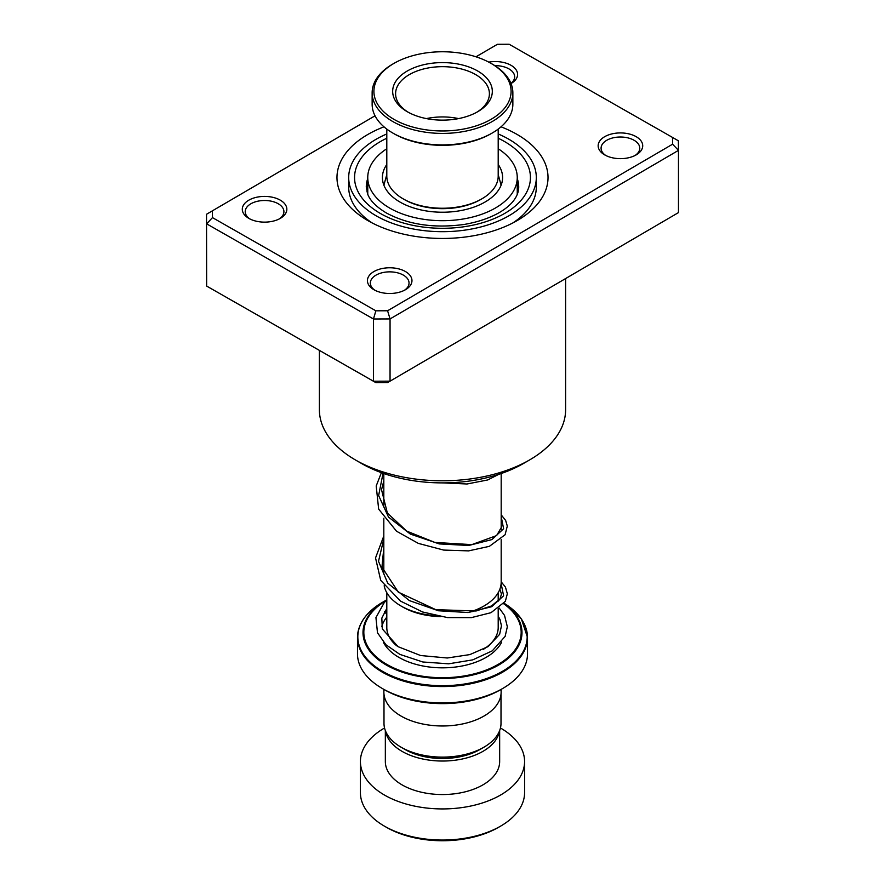 <?xml version="1.0" encoding="UTF-8"?>
<svg xmlns="http://www.w3.org/2000/svg" width="885" height="885" viewBox="0 0 885 885"><rect width="100%" height="100%" fill="white"/><g stroke="black" fill="none" stroke-linecap="round" stroke-linejoin="round"><path stroke-width="1.33" d="M501.01 694.271L501.01 723.344A58.51 33.785 180 0 1 483.874 747.228L479.814 749.573A52.768 30.466 180 0 1 405.186 749.573L401.126 747.228A58.51 33.785 180 0 1 383.99 723.344L383.99 694.271M483.874 747.228A58.51 33.785 180 0 1 401.126 747.228L405.186 749.573M470.455 611.823A58.687 33.884 0 0 0 483.995 605.993L481.927 607.187A55.755 32.192 180 0 1 472.468 611.568M440.52 616.591A55.755 32.192 180 0 1 403.084 607.187L401.005 605.993A58.687 33.884 0 0 0 435.896 615.694M483.995 605.993A58.687 33.884 0 0 0 501.187 582.031L501.187 539.396M498.709 600.13L498.2 599.831A79.495 45.898 180 0 1 498.709 600.13L498.963 600.273A79.495 45.898 180 0 0 498.709 600.13L498.963 600.273M502.614 688.541L500.545 689.736A82.084 47.392 180 0 1 384.466 689.736L382.386 688.541A85.015 49.084 0 0 0 502.614 688.541A85.015 49.084 0 0 0 527.515 653.838L527.515 637.477A85.015 49.084 180 0 1 475.035 682.822A85.015 49.084 180 0 1 382.386 672.18A85.015 49.084 180 0 1 357.485 637.477A85.015 49.084 180 0 1 361.379 622.797M501.131 689.404L501.131 692.136A58.631 33.851 180 0 1 464.935 723.41A58.631 33.851 180 0 1 401.049 716.065A58.631 33.851 180 0 1 383.869 692.136L383.869 689.404M384.466 689.736A82.084 47.392 180 0 1 384.455 689.736L382.386 688.541A85.015 49.084 0 0 1 357.485 653.838L357.485 637.477C357.883 623.682 366.257 611.933 382.63 602.242A84.672 48.885 0 0 0 382.63 671.372A84.672 48.885 0 0 0 501.496 671.87A84.672 48.885 0 0 0 504.085 603.26L521.409 618.98L527.515 637.477A85.015 49.084 180 0 0 523.621 622.797M384.178 585.781A58.687 33.884 0 0 0 401.005 605.993L403.073 607.187A55.755 32.192 180 0 1 403.073 607.187M500.545 826.17L498.465 827.364A79.152 45.699 180 0 1 386.535 827.364L384.466 826.17A82.084 47.392 0 0 0 500.545 826.17A82.084 47.392 0 0 0 524.584 792.661L524.584 761.542A82.084 47.392 0 0 0 500.534 728.034A82.084 47.392 0 0 0 500.456 727.99M385.606 731.231A57.16 32.999 0 0 0 402.078 751.376A57.16 32.999 0 0 0 461.793 759.098A57.16 32.999 0 0 0 499.394 731.231M385.34 730.556L385.34 761.542A57.16 32.999 0 0 0 402.078 784.884A57.16 32.999 0 0 0 464.371 792.031A57.16 32.999 0 0 0 499.66 761.542L499.66 730.556M384.544 727.99A82.084 47.392 0 0 0 360.416 761.542A82.084 47.392 0 0 0 384.466 795.051A82.084 47.392 0 0 0 473.906 805.328A82.084 47.392 0 0 0 524.584 761.542M360.416 761.542L360.416 792.661A82.084 47.392 0 0 0 384.455 826.17A82.084 47.392 0 0 0 384.466 826.17L386.535 827.364M481.882 198.826L480.644 199.545A53.941 31.141 180 0 1 421.88 206.305A53.941 31.141 180 0 1 404.356 199.545L403.117 198.826A55.7 32.159 0 0 0 421.205 205.807A55.7 32.159 0 0 0 481.882 198.826A55.7 32.159 0 0 0 498.2 176.093L498.2 129.099M386.8 129.099L386.8 176.093A55.7 32.159 0 0 0 403.117 198.826M468.729 54.77A68.599 39.604 0 0 0 393.991 63.366A68.599 39.604 0 0 0 416.271 127.96A68.599 39.604 0 0 0 499.538 113.357A68.599 39.604 0 0 0 491.009 63.366A68.599 39.604 0 0 0 468.729 54.77M491.009 63.366L492.248 64.074A70.358 40.621 180 0 1 512.857 92.803A70.358 40.621 180 0 1 415.607 130.327A70.358 40.621 180 0 1 372.142 92.803A70.358 40.621 180 0 1 392.752 64.074L393.991 63.366M492.248 133.004L491.009 133.724A68.599 39.604 180 0 1 416.271 142.319A68.599 39.604 180 0 1 393.991 133.724L392.752 133.004A70.358 40.621 0 0 0 415.607 141.821A70.358 40.621 0 0 0 492.248 133.004A70.358 40.621 0 0 0 512.857 104.286L512.857 92.803M372.142 92.803L372.142 104.286A70.358 40.621 0 0 0 392.752 133.004M461.55 64.782A49.837 28.774 180 0 1 477.734 111.709A49.837 28.774 180 0 1 423.45 117.948A49.837 28.774 180 0 1 407.266 111.709A49.837 28.774 180 0 1 401.06 75.38A49.837 28.774 180 0 1 461.55 64.782M476.672 112.306A46.905 27.081 0 0 0 489.405 93.755A46.905 27.081 0 0 0 460.432 68.731A46.905 27.081 0 0 0 395.595 93.755A46.905 27.081 0 0 0 408.328 112.306M458.618 118.59A46.905 27.081 0 0 0 426.382 118.59M280.224 200.121A22.28 12.866 180 0 1 280.324 218.363A22.28 12.866 180 0 1 248.906 218.418A22.28 12.866 180 0 1 248.818 218.363A22.28 12.866 180 0 1 248.762 200.209A22.28 12.866 180 0 1 280.224 200.121M279.217 218.96A19.348 11.173 0 0 0 283.919 211.67A19.348 11.173 0 0 0 278.167 203.716A19.348 11.173 0 0 0 257.115 201.36A19.348 11.173 0 0 0 245.222 211.67A19.348 11.173 0 0 0 249.924 218.96M488.774 62.127A22.28 12.866 180 0 1 510.966 65.269A22.28 12.866 180 0 1 511.065 83.522A22.28 12.866 180 0 1 511.01 83.544M510.944 83.4A19.348 11.173 0 0 0 514.65 76.818A19.348 11.173 0 0 0 508.908 68.875A19.348 11.173 0 0 0 494.826 65.645M636.094 136.633A22.28 12.866 180 0 1 636.182 154.886A22.28 12.866 180 0 1 604.776 154.941A22.28 12.866 180 0 1 604.676 154.886A22.28 12.866 180 0 1 604.632 136.721A22.28 12.866 180 0 1 636.094 136.633M635.076 155.483A19.348 11.173 0 0 0 639.778 148.182A19.348 11.173 0 0 0 634.025 140.239A19.348 11.173 0 0 0 612.973 137.872A19.348 11.173 0 0 0 601.081 148.182A19.348 11.173 0 0 0 605.783 155.483M405.352 271.485A22.28 12.866 180 0 1 405.452 289.727A22.28 12.866 180 0 1 374.034 289.782A22.28 12.866 180 0 1 373.935 289.727A22.28 12.866 180 0 1 373.89 271.573A22.28 12.866 180 0 1 405.352 271.485M404.334 290.335A19.348 11.173 0 0 0 409.036 283.034A19.348 11.173 0 0 0 403.294 275.08A19.348 11.173 0 0 0 382.231 272.724A19.348 11.173 0 0 0 370.35 283.034A19.348 11.173 0 0 0 375.052 290.335M529.562 459.957L523.345 463.552A114.32 66.01 180 0 1 362.153 463.84A114.32 66.01 180 0 1 361.655 463.552L355.438 459.957A123.115 71.088 0 0 0 355.969 460.266A123.115 71.088 0 0 0 529.562 459.957A123.115 71.088 0 0 0 565.615 409.7L565.615 278.554M319.385 350.405L319.385 409.7A123.115 71.088 0 0 0 355.438 459.957M501.021 126.832A105.536 60.932 180 0 1 516.663 134.188A105.536 60.932 180 0 1 517.128 220.608A105.536 60.932 180 0 1 368.337 220.874A105.536 60.932 180 0 1 367.872 220.608A105.536 60.932 180 0 1 383.979 126.832M512.736 223.009A93.81 54.162 0 0 0 536.31 187.1L536.31 177.531A93.81 54.162 180 0 1 478.663 227.5A93.81 54.162 180 0 1 376.579 216.062A93.81 54.162 180 0 1 348.69 177.531A93.81 54.162 180 0 1 386.8 133.956M375.041 115.813L206.526 214.258L206.636 286.065L373.47 381.225L390.053 381.158L387.586 382.574L375.859 382.619L206.636 286.065L206.526 214.258L375.03 115.791M672.523 137.429L678.364 140.792L678.474 150.373L390.053 318.932L373.47 318.987L206.636 223.839L212.477 217.621L375.859 310.812L387.586 310.768L672.589 144.2L672.523 137.429L509.14 44.25L497.414 44.294L476.008 56.806M387.586 310.768L390.053 318.932L390.053 381.158L678.474 212.599L678.474 150.373L672.589 144.2M375.859 382.619L373.47 381.225L373.47 318.987L375.859 310.812M475.975 56.795L497.414 44.294M212.411 210.862L212.477 217.621M348.69 177.531L348.69 187.1A93.81 54.162 0 0 0 372.264 223.009M498.2 133.956A93.81 54.162 180 0 1 508.421 139A93.81 54.162 180 0 1 536.31 177.531M499.184 608.061L504.538 615.429L507.337 626.757L505.136 636.403L492.281 650.84L472.756 659.867L448.662 663.816L422.842 661.991L399.876 654.391L385.937 644.767L377.486 632.775L375.937 617.597L384.709 601.767L386.8 601.424M384.577 611.491A2.932 2.069 -134.7 0 0 386.8 613.77M501.01 184.014L501.242 184.843M367.762 194.324L367.751 177.531A74.749 43.155 0 0 0 391.214 208.926A74.749 43.155 0 0 0 472.114 217.157A74.749 43.155 0 0 0 517.249 177.531A74.749 43.155 0 0 0 498.2 148.746M386.8 164.499A60.091 34.692 0 0 0 382.409 177.531A60.091 34.692 0 0 0 401.27 202.776A60.091 34.692 0 0 0 466.306 209.391A60.091 34.692 0 0 0 502.591 177.531A60.091 34.692 0 0 0 498.2 164.499M386.8 148.746A74.749 43.155 0 0 0 367.751 177.531M498.2 608.769L498.2 627.509A55.7 32.159 180 0 1 483.431 649.313M396.723 645.829A55.7 32.159 180 0 1 386.8 627.509L386.8 592.696M501.651 642.145A61.563 35.544 180 0 1 398.969 657.422A61.563 35.544 180 0 1 383.26 641.957M381.712 626.691A61.563 35.544 180 0 1 386.8 617.155M503.93 603.448A79.495 45.898 180 0 1 495.888 666.582A79.495 45.898 180 0 1 386.291 665.033A79.495 45.898 180 0 1 386.048 600.262L382.63 602.242M385.285 601.125A78.665 45.412 0 0 0 386.878 664.414A78.665 45.412 0 0 0 495.102 666.062A78.665 45.412 0 0 0 503.698 603.758M498.2 617.155A61.563 35.544 180 0 1 500.08 619.721M367.751 178.516A76.221 44.007 0 0 0 366.279 187.1L367.85 194.534C370.339 200.906 376.567 207.079 386.502 213.042C408.306 224.702 434.192 228.507 464.183 224.447C496.64 218.883 518.676 203.55 518.721 187.1A76.221 44.007 0 0 0 517.249 178.516M498.2 138.237A87.947 50.777 180 0 1 504.306 141.412A87.947 50.777 180 0 1 505.058 213.208A87.947 50.777 180 0 1 380.694 213.65A87.947 50.777 180 0 1 386.8 138.237M501.12 583.536L503.598 595.804L491.684 606.712L468.143 612.542L438.407 610.761L409.368 600.583L387.73 583.149L378.503 561.3L383.813 538.899M501.187 516.597L503.609 528.743L491.894 539.584L468.696 545.481L439.303 543.921L410.374 534.097L388.504 517.072L378.636 495.556L383.039 473.254M498.2 592.696L498.2 601.136M501.187 473.53L501.187 529.23M501.109 185.186L498.2 174.533M386.8 174.533L383.891 185.186M383.813 473.53L383.813 506.253M383.813 518.256L383.813 573.281M499.859 589.178L501.474 594.067L499.992 598.868L491.507 605.959L476.041 610.993L435.796 609.665L398.327 592.165L381.955 567.108L383.813 547.959M501.187 524.971L501.474 527.139L496.651 535.569L471.76 544.64L434.878 542.428L406.757 531.133L387.365 513.057L381.535 489.737L383.813 480.942M386.8 608.426L381.822 618.128L382.298 628.903L398.073 646.681L420.585 655.519L447.279 657.997L469.869 654.59L488.044 646.625L499.627 634.346L501.463 625.806L499.959 619.434L498.2 616.181M384.743 601.734L386.8 599.41M501.187 581.843L505.446 587.087L507.337 593.746L505.335 601.369L491.02 612.686L471.362 617.619L447.434 617.575L422.61 611.989L400.451 601.07L380.716 580.372L375.528 557.926L383.813 535.967M501.187 514.827L505.656 520.457L507.304 526.088L505.092 534.761L489.361 546.344L468.541 550.89L443.628 550.072L418.362 543.401L396.524 531.221L378.647 509.085L376.202 485.976L381.391 472.667M498.753 474.349L487.69 479.958L466.948 483.995L442.544 482.889M517.249 177.531L517.249 194.291M367.751 190.231A8.795 8.795 0 0 0 366.921 191.857"/></g></svg>
